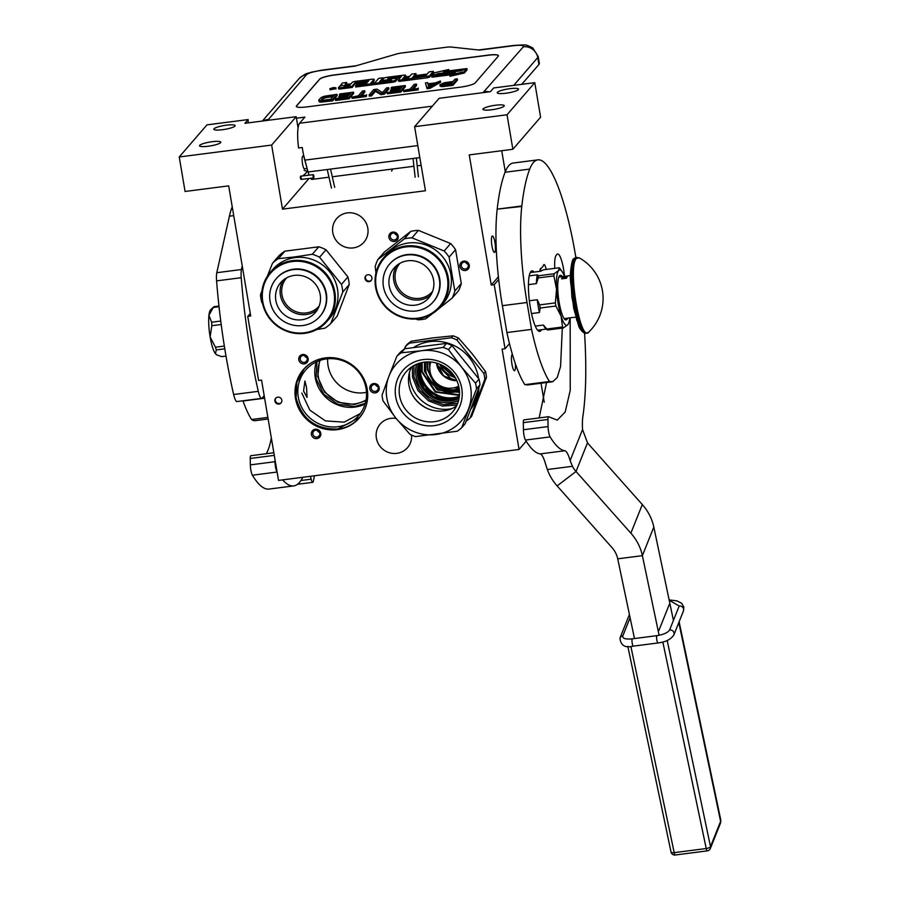 <?xml version="1.0" encoding="UTF-8"?>
<svg xmlns="http://www.w3.org/2000/svg" width="900" height="900" viewBox="0 0 900 900"><rect width="100%" height="100%" fill="white"/><g stroke="black" fill="none" stroke-linecap="round" stroke-linejoin="round"><path stroke-width="1.35" d="M371.914 277.74A3.555 3.42 -139.2 0 0 365.771 275.861A3.555 3.42 -139.2 0 0 367.549 281.509A3.555 3.42 -139.2 0 0 371.914 277.74M281.812 400.151A3.555 3.42 -139.2 0 0 275.67 398.272A3.555 3.42 -139.2 0 0 277.447 403.92A3.555 3.42 -139.2 0 0 281.812 400.151M389.914 239.648A4.826 4.635 -139.2 0 0 396.596 240.536A4.826 4.635 -139.2 0 0 397.226 233.921A4.826 4.635 -139.2 0 0 390.544 233.032A4.826 4.635 -139.2 0 0 389.914 239.648M463.793 261.124A4.826 4.635 -139.2 0 0 459.9 266.411A4.826 4.635 -139.2 0 0 465.379 270.495A4.826 4.635 -139.2 0 0 469.271 265.207A4.826 4.635 -139.2 0 0 463.793 261.124M299.812 362.059A4.826 4.635 -139.2 0 0 306.495 362.947A4.826 4.635 -139.2 0 0 307.125 356.332A4.826 4.635 -139.2 0 0 300.442 355.444A4.826 4.635 -139.2 0 0 299.812 362.059M320.558 435.724A4.826 4.635 -139.2 0 0 317.756 429.548A4.826 4.635 -139.2 0 0 311.647 432.09A4.826 4.635 -139.2 0 0 314.449 438.266A4.826 4.635 -139.2 0 0 320.558 435.724M373.691 383.546A4.826 4.635 -139.2 0 0 369.799 388.822A4.826 4.635 -139.2 0 0 375.277 392.906A4.826 4.635 -139.2 0 0 379.17 387.619A4.826 4.635 -139.2 0 0 373.691 383.546M347.344 212.895A18.045 17.336 -139.2 0 0 336.656 218.599A18.045 17.336 -139.2 0 0 334.935 238.601A18.045 17.336 -139.2 0 0 353.261 247.905A18.045 17.336 -139.2 0 0 363.96 242.201A18.045 17.336 -139.2 0 0 365.681 222.199A18.045 17.336 -139.2 0 0 347.344 212.895M396.169 418.455A18.045 17.336 -139.2 0 0 390.915 418.343A18.045 17.336 -139.2 0 0 380.216 424.046A18.045 17.336 -139.2 0 0 378.495 444.049A18.045 17.336 -139.2 0 0 396.832 453.353A18.045 17.336 -139.2 0 0 407.52 447.649A18.045 17.336 -139.2 0 0 411.559 435.082M325.282 357.907A36.979 35.527 40.8 0 1 362.869 376.976A36.979 35.527 40.8 0 1 359.336 417.96A36.979 35.527 40.8 0 1 337.421 429.637A36.979 35.527 40.8 0 1 299.835 410.569A36.979 35.527 40.8 0 1 303.368 369.596A36.979 35.527 40.8 0 1 325.282 357.907M247.748 316.384L258.593 380.475L261.551 380.093L278.516 480.409L519.064 449.449L502.099 349.132L505.058 348.75L494.213 284.67L491.254 285.041L469.249 154.901L512.865 149.287L507.026 114.772L414.608 126.675L425.441 190.755L282.499 209.16L271.654 145.069L179.235 156.971L185.074 191.475L228.69 185.861L250.706 316.001L247.748 316.384L250.279 313.459M366.019 275.602A3.555 3.42 -139.2 0 0 371.374 280.226M275.918 398.014A3.555 3.42 -139.2 0 0 281.273 402.637M396.495 234.405A3.555 3.42 40.8 0 1 396.495 238.838A3.555 3.42 40.8 0 1 391.106 238.624A3.555 3.42 -139.2 0 1 391.106 234.191A3.555 3.42 -139.2 0 1 396.495 234.405M465.401 268.999A3.555 3.42 40.8 0 1 462.116 263.216A3.555 3.42 40.8 0 1 464.231 262.091A3.555 3.42 -139.2 0 1 467.505 267.874A3.555 3.42 -139.2 0 1 465.401 268.999M306.394 356.816A3.555 3.42 40.8 0 1 306.394 361.26A3.555 3.42 40.8 0 1 301.005 361.035A3.555 3.42 -139.2 0 1 301.005 356.603A3.555 3.42 -139.2 0 1 306.394 356.816M313.054 432.304A3.555 3.42 40.8 0 1 318.082 430.695A3.555 3.42 40.8 0 1 319.613 434.981A3.555 3.42 -139.2 0 1 314.584 436.579A3.555 3.42 -139.2 0 1 313.054 432.304M375.3 391.41A3.555 3.42 40.8 0 1 372.015 385.627A3.555 3.42 40.8 0 1 374.13 384.502A3.555 3.42 -139.2 0 1 377.404 390.285A3.555 3.42 -139.2 0 1 375.3 391.41M303.604 369.326A36.979 35.527 40.8 0 0 300.386 410.197A36.979 35.527 40.8 0 0 337.882 429.109A36.979 35.527 -139.2 0 0 359.561 417.69M519.064 449.449L526.185 441.214M515.317 363.589A8.258 1.732 -97.3 0 1 514.507 370.71A8.258 1.732 -97.3 0 1 511.954 364.252A8.258 1.732 -97.3 0 1 512.392 354.319M544.252 402.266L541.035 383.231M505.058 348.75L509.49 343.62M494.213 284.67L498.679 279.495M491.254 285.041L498.386 276.806M491.94 245.936A8.258 1.732 -97.3 0 1 492.39 236.014A8.258 1.732 -97.3 0 1 494.944 242.471A8.258 1.732 -97.3 0 1 494.494 252.394A8.258 1.732 -97.3 0 1 491.94 245.936M505.271 171.765L501.716 150.716M512.865 149.287L540.608 117.18L534.78 82.665L507.026 114.772M414.608 126.675L439.121 98.302L490.387 91.699L493.605 87.964L534.78 82.665M497.419 92.317A10.8 1.958 170.4 0 1 508.714 88.853A10.8 1.958 170.4 0 1 518.546 89.168A10.8 1.958 170.4 0 1 518.366 89.617A10.8 1.958 170.4 0 1 507.071 93.071A10.8 1.958 170.4 0 1 497.239 92.767A10.8 1.958 170.4 0 1 497.419 92.317M483.131 108.844A10.8 1.958 170.4 0 1 494.426 105.39A10.8 1.958 170.4 0 1 504.259 105.694A10.8 1.958 170.4 0 1 504.079 106.155A10.8 1.958 170.4 0 1 492.784 109.609A10.8 1.958 170.4 0 1 482.951 109.305A10.8 1.958 170.4 0 1 483.131 108.844M282.499 209.16L308.993 178.493M271.654 145.069L296.179 116.696L298.058 127.845M303.154 156.172A6.48 1.361 82.7 0 0 302.873 156.083A6.48 1.361 82.7 0 0 302.524 163.868A6.48 1.361 82.7 0 0 304.526 168.941A6.48 1.361 82.7 0 0 304.785 168.784M296.179 116.696L244.912 123.3L248.141 119.565L206.977 124.864L179.235 156.971M213.986 128.79A10.8 1.958 170.4 0 1 225.281 125.336A10.8 1.958 170.4 0 1 235.114 125.64A10.8 1.958 170.4 0 1 234.934 126.101A10.8 1.958 170.4 0 1 223.639 129.555A10.8 1.958 170.4 0 1 213.806 129.251A10.8 1.958 170.4 0 1 213.986 128.79M199.699 145.328A10.8 1.958 170.4 0 1 210.994 141.874A10.8 1.958 170.4 0 1 220.826 142.178A10.8 1.958 170.4 0 1 220.646 142.627A10.8 1.958 170.4 0 1 209.351 146.081A10.8 1.958 170.4 0 1 199.519 145.778A10.8 1.958 170.4 0 1 199.699 145.328M397.001 235.226A3.555 3.42 40.8 0 1 395.111 233.989A3.555 3.42 -139.2 0 1 394.605 233.167M468.011 264.262A3.555 3.42 40.8 0 1 465.626 262.192M306.9 357.649A3.555 3.42 40.8 0 1 305.01 356.4A3.555 3.42 -139.2 0 1 304.504 355.579M317.137 430.29A3.555 3.42 -139.2 0 0 319.534 432.36M377.91 386.674A3.555 3.42 40.8 0 1 375.525 384.604M337.916 426.713A34.954 33.581 -139.2 0 0 358.627 415.665A34.954 33.581 -139.2 0 0 361.957 376.942A34.954 33.581 -139.2 0 0 326.452 358.92A34.954 33.581 40.8 0 0 305.73 369.968A34.954 33.581 40.8 0 0 302.4 408.69A34.954 33.581 40.8 0 0 337.916 426.713M248.254 122.861A25.414 24.424 40.8 0 1 248.141 119.565M303.57 391.072L304.942 381.026L306.562 387.608L307.046 397.406L303.57 391.072M327.679 358.785A31.905 30.645 -139.2 0 0 364.23 392.704A31.905 30.645 -139.2 0 0 366.502 392.332M365.276 403.346L354.881 406.485L337.804 404.303L323.662 394.132L316.058 378.574L316.957 361.598M320.152 360.36A31.905 30.645 -139.2 0 0 324.945 391.624A31.905 30.645 -139.2 0 0 354.555 403.909A31.905 30.645 -139.2 0 0 366.041 400.005M319.466 360.596L317.767 376.897L324.585 392.175L338.051 402.289L354.544 404.505L365.906 400.714M360.315 413.539L344.126 422.145L325.463 420.896L309.836 410.141L301.838 393.075M362.993 412.83L359.719 417.308L337.882 428.951C315.821 429.626 301.894 419.254 296.1 397.811L296.831 382.489L303.952 369.124L307.946 365.197M328.984 177.199L312.131 179.37A17.797 3.746 -97.3 0 1 310.613 178.301M309.071 175.151A17.797 3.746 -97.3 0 1 308.059 171.99L304.796 160.132A24.143 5.074 -97.3 0 1 302.287 147.499L298.598 147.971A24.143 5.074 -97.3 0 1 299.576 123.244L304.886 117.112L296.426 118.204M521.73 84.353L538.931 64.451A25.414 4.601 170.4 0 0 539.347 63.383L538.178 56.475L532.642 47.801C524.88 44.314 527.85 44.674 513.799 45.45A12.713 2.677 -97.3 0 0 513.337 45.731L479.441 50.085L451.147 47.036A7.628 1.384 -9.6 0 0 446.321 47.239L401.929 52.954A7.628 1.384 -9.6 0 0 396.293 54.101L354.983 66.105L321.086 70.47C313.47 71.595 308.588 73.013 306.461 74.722L267.727 120.364M334.204 74.948L488.239 55.114A12.713 2.295 170.4 0 1 498.465 55.665A12.713 2.295 170.4 0 1 498.262 56.205L475.223 82.867A12.713 2.295 170.4 0 1 460.586 87.12L306.551 106.942A12.713 2.295 170.4 0 1 296.325 106.403A12.713 2.295 170.4 0 1 296.527 105.862L319.567 79.2A12.713 2.295 170.4 0 1 334.204 74.948L334.226 75.071A12.713 2.295 -9.6 0 0 319.59 79.324L296.55 105.986A12.713 2.295 -9.6 0 0 296.336 106.459M498.476 55.733A12.713 2.295 -9.6 0 0 488.261 55.238L334.226 75.071M439.897 84.69L440.19 86.22L442.125 86.681L452.902 85.388L457.504 80.055L457.301 78.829L455.051 79.11L452.993 81.495L444.274 82.721L439.897 84.69L441.923 85.444L452.689 84.161L457.301 78.829M425.441 82.924L427.039 88.718L430.031 88.335L440.64 82.226L440.438 81L435.51 82.845L428.006 83.801L427.691 82.631L425.441 82.924L426.825 87.491L429.829 87.097L440.438 81M413.764 88.661L416.655 85.32L416.441 84.082L414.191 84.375L410.074 89.134L403.594 90.484L417.836 88.65L412.324 88.853L416.441 84.082M403.594 90.484L403.796 91.71L418.039 89.876L418.32 88.076M387.101 92.599L387.304 93.836L400.804 92.093L405.405 86.76L405.202 85.534L391.702 87.266L391.118 87.953L402.356 86.501L400.793 88.312L390.454 90.248L400.207 88.999L398.925 90.472L387.101 92.599L400.59 90.866L405.202 85.534M390.454 90.248L390.668 91.485L398.981 90.416M391.118 87.953L391.32 89.179L401.141 87.919M369.101 94.916L369.315 96.154L371.565 95.861L375.48 91.316L380.936 94.657L384.311 94.219L388.912 88.886L388.71 87.649L386.46 87.941L382.433 92.599L377.089 89.145L373.714 89.584L369.101 94.916L371.351 94.624L375.277 90.09L380.723 93.42L384.098 92.992L388.71 87.649M362.036 95.321L364.928 91.969L364.714 90.742L362.464 91.035L358.346 95.794L351.866 97.133L366.109 95.299L360.596 95.513L364.714 90.742M351.866 97.133L352.069 98.37L366.311 96.536L366.593 94.736M335.374 99.259L335.576 100.496L349.076 98.752L353.678 93.42L353.475 92.194L339.975 93.926L339.39 94.601L350.64 93.161L349.065 94.972L339.322 96.233L338.738 96.907L348.48 95.659L347.197 97.133L335.959 98.573L335.374 99.259L348.863 97.526L353.475 92.194M338.738 96.907L338.94 98.145L347.254 97.076M339.39 94.601L339.604 95.839L349.414 94.579M318.836 100.282L319.039 101.509L320.501 102.127L332.584 100.879L337.185 95.546L336.983 94.309L324.315 96.244L321.277 97.436L318.949 99.754L319.185 100.631L321.604 100.935L332.37 99.641L336.983 94.309M330.131 89.741L335.925 88.763M338.479 87.761L338.636 88.931L340.132 89.01L352.238 87.446L356.197 82.103L368.876 80.573L367.931 81.686L360 82.699L359.19 83.633L367.121 82.62L366.446 83.396L356.299 84.836L355.489 85.77L393.142 80.933L395.28 80.302L397.058 78.21L387.63 79.144L388.688 77.918L401.366 76.388L398.306 79.987L399.814 80.066L429.39 75.915L433.339 71.336L429.041 71.888L427.162 74.059L417.15 75.353L416.351 76.275L426.364 74.992L424.868 76.016L412.414 77.614L415.901 73.586L411.593 74.138L409.725 76.309L404.044 77.04L405.608 75.184L404.111 75.105L386.179 77.411L384.03 78.03L381.994 80.426L391.433 79.492L391.433 80.179L379.507 81.844L382.995 77.816L378.686 78.367L375.21 82.406L370.901 82.957L374.04 79.312L372.577 79.155L354.634 81.472L352.496 82.091L350.955 83.869L345.15 84.341L346.714 82.485L342.405 83.036L340.616 85.174L342.855 85.297L339.66 86.231L338.423 87.694L339.919 87.772L352.035 86.22L355.387 82.339M346.286 84.465L346.714 82.485M372.33 82.778L374.231 80.404M380.947 81.664L382.005 80.438L382.185 81.506M413.854 77.434L416.104 74.812L415.901 73.586M398.363 80.055L398.52 81.225L400.016 81.304L427.455 77.771L429.593 77.153L433.553 72.574L433.339 71.336M396.945 78.12L400.264 77.692M355.489 85.77L355.702 87.008L393.345 82.159L395.494 81.54L397.215 79.38M355.59 83.565L359.831 82.89M432.686 75.836L455.456 72.911L449.82 75.049L450.022 76.286L464.321 73.013L467.111 69.784L466.897 68.558L460.868 70.852L438.098 73.778L432.686 75.836L432.9 77.074L450.45 74.812M448.47 70.931L448.796 69.491L434.509 72.765L431.752 75.96L437.782 73.665L460.553 70.74L465.964 68.681L443.261 71.595L448.796 69.491M431.752 75.96L431.955 77.186L432.855 76.849M452.902 85.388L452.689 84.161M443.902 86.546L443.7 85.32M442.125 86.681L441.923 85.444M440.921 86.524L440.719 85.297M440.19 86.22L439.988 84.983M427.039 88.718L426.825 87.491M430.031 88.335L429.829 87.097M418.039 89.876L417.836 88.65M400.804 92.093L400.59 90.866M384.311 94.219L384.098 92.992M380.936 94.657L380.723 93.42M375.48 91.316L375.277 90.09M371.565 95.861L371.351 94.624M366.311 96.536L366.109 95.299M349.076 98.752L348.863 97.526M323.584 102.038L323.37 100.8M321.806 102.161L321.604 100.935M320.501 102.127L320.299 100.901M319.399 101.869L319.185 100.631M332.584 100.879L332.37 99.641M335.745 87.75L329.884 88.627L335.745 87.75M352.238 87.446L352.035 86.22M383.197 78.998L382.995 77.816M416.486 77.085L416.351 76.275M359.325 84.442L359.19 83.633M464.321 73.013L464.108 71.775L466.897 68.558M449.82 75.049L464.108 71.775M452.407 82.181L450.934 83.88L442.147 84.409L444.06 83.351L452.407 82.181M427.995 84.206L434.745 83.34L428.715 86.839L427.995 84.206M323.966 100.125L321.176 99.877L323.438 97.267L334.147 95.276L330.705 99.259L323.966 100.125M331.436 88.706L331.875 87.862L334.418 87.536L333.652 88.425L331.391 88.425M344.036 85.59L350.156 84.802L349.346 85.736L343.912 86.434L344.036 85.59L344.171 86.4M403.245 77.962L408.915 77.231L407.43 78.255L402.548 78.784L403.245 77.962L403.38 78.772M442.564 84.78L442.44 84.06M443.306 84.814L443.115 83.677M443.632 84.802L444.06 83.351M444.274 84.589L445.489 84.33L445.286 83.093M445.489 84.33L451.181 83.599M428.332 85.421L431.955 84.96M321.885 100.136L322.875 99L322.661 97.763M322.875 99L323.64 98.494L323.438 97.267M323.64 98.494L324.686 98.055L324.473 96.829M324.686 98.055L326.002 97.684L325.8 96.457M326.002 97.684L327.6 97.38L327.397 96.154M327.6 97.38L332.921 96.694M332.021 88.627L331.875 87.862M332.213 88.312L333.349 88.166L332.213 88.312M313.076 176.659C313.695 178.481 313.954 178.245 313.864 175.939C313.256 174.116 312.986 174.352 313.076 176.659C313.695 178.481 313.954 178.245 313.864 175.939C313.256 174.116 312.986 174.352 313.076 176.659M302.895 175.882L306.338 172.721L307.507 169.976M303.581 155.059L307.71 170.708M306.81 171.326L304.11 170.291L306.81 171.326L306.338 172.721M376.155 287.145A36.731 35.291 -139.2 0 0 417.803 318.184A36.731 35.291 -139.2 0 0 447.39 277.976A36.731 35.291 40.8 0 0 405.754 246.949A36.731 35.291 40.8 0 0 376.155 287.145M383.546 257.895A37.496 36.023 40.8 0 0 375.559 287.077A37.496 36.023 -139.2 0 0 402.334 317.396A37.496 36.023 -139.2 0 0 440.28 306.911A37.496 36.023 -139.2 0 0 448.267 277.729A37.496 36.023 40.8 0 0 421.481 247.41A37.496 36.023 40.8 0 0 383.546 257.895L386.168 254.846A37.496 36.023 40.8 0 1 424.114 244.373A37.496 36.023 40.8 0 1 450.889 274.68A37.496 36.023 -139.2 0 1 442.912 303.874L440.28 306.911M455.558 249.66L461.284 283.545L454.838 291.015L449.111 257.119L455.558 249.66A41.94 40.297 40.8 0 0 450.63 243.551L444.184 251.01L411.964 237.847L418.421 230.377L450.63 243.551M404.348 238.826L377.865 259.549L384.311 252.079L410.794 231.368L404.348 238.826A41.94 40.297 40.8 0 1 411.964 237.847M410.794 231.368A41.94 40.297 40.8 0 1 418.421 230.377M375.952 272.891L375.165 266.636A41.94 40.297 40.8 0 1 377.865 259.549M415.654 318.994L418.039 319.804A41.94 40.297 -139.2 0 0 425.666 318.825L432.473 313.616M461.284 283.545A41.94 40.297 -139.2 0 1 458.595 290.644L452.149 298.103A41.94 40.297 -139.2 0 0 454.838 291.015M437.94 309.364L452.149 298.103M444.184 251.01A41.94 40.297 40.8 0 1 449.111 257.119M399.983 263.284A21.521 20.677 -139.2 0 0 397.834 287.168A21.521 20.677 -139.2 0 0 419.726 298.316A21.521 20.677 40.8 0 0 432.562 291.431M396.585 265.59A22.871 21.982 -139.2 0 0 397.418 289.654A22.871 21.982 -139.2 0 0 419.704 299.914A22.871 21.982 40.8 0 0 430.774 295.121M407.655 260.809A22.871 21.982 40.8 0 1 430.897 272.599A22.871 21.982 40.8 0 1 428.715 297.945A22.871 21.982 40.8 0 1 415.159 305.179A22.871 21.982 -139.2 0 1 391.916 293.377A22.871 21.982 -139.2 0 1 394.099 268.031A22.871 21.982 -139.2 0 1 407.655 260.809M433.238 301.849L433.598 301.421A28.845 27.72 40.8 0 0 436.354 269.46A28.845 27.72 40.8 0 0 407.048 254.588A28.845 27.72 -139.2 0 0 389.947 263.7L389.576 264.127A28.845 27.72 -139.2 0 0 386.82 296.1A28.845 27.72 -139.2 0 0 416.137 310.961A28.845 27.72 40.8 0 0 433.238 301.849A28.845 27.72 40.8 0 0 435.983 269.887A28.845 27.72 40.8 0 0 406.676 255.015A28.845 27.72 -139.2 0 0 389.576 264.127M304.425 332.775A36.731 35.291 -139.2 0 0 334.012 292.567A36.731 35.291 -139.2 0 0 292.376 261.54A36.731 35.291 40.8 0 0 262.789 301.736A36.731 35.291 40.8 0 0 304.425 332.775M270.169 272.486A37.496 36.023 40.8 0 0 266.591 314.021A37.496 36.023 40.8 0 0 304.684 333.349A37.496 36.023 -139.2 0 0 326.902 321.502A37.496 36.023 -139.2 0 0 330.48 279.968A37.496 36.023 -139.2 0 0 292.387 260.64A37.496 36.023 40.8 0 0 270.169 272.486L272.801 269.438A37.496 36.023 40.8 0 1 295.02 257.602A37.496 36.023 -139.2 0 1 333.113 276.93A37.496 36.023 -139.2 0 1 329.535 318.465L328.59 319.567M284.884 251.167L318.769 246.803L312.322 254.261L294.975 256.905L278.438 258.626L284.884 251.167A41.94 40.297 40.8 0 0 278.921 255.825L272.475 263.284L267.334 276.255M262.012 290.543L260.494 294.817A41.94 40.297 40.8 0 0 261.787 302.445L262.541 303.502M291.037 332.561L290.947 332.572A41.94 40.297 40.8 0 1 290.396 332.404M316.811 329.524L324.821 328.207A41.94 40.297 -139.2 0 0 330.784 323.55L342.765 292.016A41.94 40.297 -139.2 0 0 341.471 284.389L319.567 257.231A41.94 40.297 -139.2 0 0 312.322 254.261M342.765 292.016L349.211 284.558L337.23 316.08L330.784 323.55M349.211 284.558A41.94 40.297 -139.2 0 0 347.918 276.93L341.471 284.389M319.567 257.231L326.014 249.761L347.918 276.93M326.014 249.761A41.94 40.297 -139.2 0 0 318.769 246.803M272.475 263.284A41.94 40.297 40.8 0 1 278.438 258.626M330.615 316.924L330.615 316.924A37.496 36.023 -139.2 0 1 329.04 319.016L328.714 319.387A37.496 36.023 -139.2 0 0 329.771 318.049L329.603 318.251A37.496 36.023 -139.2 0 1 328.545 319.59L328.399 319.748M330.885 316.406L331.088 316.305A37.496 36.023 -139.2 0 1 328.736 319.387L328.466 319.669A37.496 36.023 -139.2 0 0 329.704 318.082L329.524 318.274A37.496 36.023 -139.2 0 1 327.69 320.603L326.902 321.502M328.736 319.387L327.803 320.468M330.907 316.429A37.496 36.023 -139.2 0 0 331.425 315.63L331.391 315.608M331.92 314.752L331.425 315.63M332.032 314.82A37.496 36.023 -139.2 0 0 332.516 313.988L331.65 315M331.942 314.662L331.414 315.394A37.496 36.023 -139.2 0 1 329.974 317.655L330.536 316.8M332.662 313.144L332.032 314.336L332.662 313.144M331.211 315.81L331.178 315.787A37.496 36.023 -139.2 0 1 330.57 316.822L330.739 316.631A37.496 36.023 -139.2 0 0 331.459 315.484L331.211 315.81M286.605 277.875A21.521 20.677 40.8 0 0 281.947 294.716A21.521 20.677 -139.2 0 0 297.382 312.142A21.521 20.677 -139.2 0 0 319.185 306.022M283.219 280.181A22.871 21.982 40.8 0 0 280.395 295.178A22.871 21.982 -139.2 0 0 295.031 313.076A22.871 21.982 -139.2 0 0 317.396 309.724M275.85 300.442A22.871 21.982 40.8 0 1 280.721 282.623A22.871 21.982 40.8 0 1 303.874 276.233A22.871 21.982 40.8 0 1 320.209 294.728A22.871 21.982 -139.2 0 1 315.338 312.536A22.871 21.982 -139.2 0 1 292.185 318.938A22.871 21.982 -139.2 0 1 275.85 300.442M319.86 316.44L320.231 316.012A28.845 27.72 -139.2 0 0 326.374 293.558A28.845 27.72 40.8 0 0 305.764 270.225A28.845 27.72 40.8 0 0 276.57 278.291L276.199 278.719A28.845 27.72 40.8 0 1 305.392 270.653A28.845 27.72 40.8 0 1 326.002 293.985A28.845 27.72 -139.2 0 1 319.86 316.44A28.845 27.72 -139.2 0 1 290.666 324.506A28.845 27.72 -139.2 0 1 270.056 301.185A28.845 27.72 40.8 0 1 276.199 278.719M452.621 380.272L436.736 364.522M455.861 378.641L439.11 363.926M459.011 387.574L449.865 388.249M429.986 371.07L429.334 361.924M433.361 382.894A25.166 24.176 -139.2 0 0 459.382 390.127M424.496 362.126L424.395 371.272L437.231 389.959L459.517 392.389M459.473 394.796L435.724 391.613L422.179 371.565L422.123 362.52M459.439 395.404L435.319 392.108L421.594 371.734L421.515 362.644M420.637 362.858A29.227 28.08 40.8 0 0 420.536 372.96A29.227 28.08 -139.2 0 0 459.349 396.315M419.805 380.351L425.767 387.394A30.499 29.306 40.8 0 1 419.287 363.251M432.056 395.629L425.767 387.394A30.499 29.306 -139.2 0 0 453.881 398.891L457.706 398.43M445.32 400.118L453.881 398.891A30.499 29.306 -139.2 0 0 459.169 397.71M418.646 363.454A28.98 27.844 40.8 0 0 417.825 376.335A28.98 27.844 -139.2 0 0 459.056 398.363M416.767 364.162A30.499 29.306 40.8 0 0 416.194 376.718A30.499 29.306 -139.2 0 0 458.629 400.343M483.874 373.489A48.296 46.395 40.8 0 1 484.447 376.312A48.296 46.395 -139.2 0 1 484.841 379.159L486.484 377.257A48.296 46.395 -139.2 0 0 486.09 374.411A48.296 46.395 -139.2 0 0 485.527 371.576L483.874 373.489L456.84 339.952A48.296 46.395 40.8 0 0 451.44 337.748L409.613 343.125L411.266 341.224L432.709 337.916L453.094 335.835L451.44 337.748M466.245 421.11A48.296 46.395 -139.2 0 0 470.048 418.084L471.701 416.171L486.484 377.257M476.1 385.976A48.296 46.395 -139.2 0 0 475.526 383.152L461.475 366.998L448.493 349.616L451.98 345.577L479.025 379.103A48.296 46.395 40.8 0 1 479.588 381.938A48.296 46.395 -139.2 0 1 479.981 384.784L476.494 388.822A48.296 46.395 -139.2 0 0 476.1 385.976M479.025 379.103L475.526 383.152M411.457 367.054A30.69 29.486 40.8 0 0 408.881 384.986A30.69 29.486 -139.2 0 0 456.525 406.001M399.589 395.741A30.69 29.486 -139.2 0 0 421.515 420.559A30.69 29.486 -139.2 0 0 452.565 411.975A30.69 29.486 -139.2 0 0 459.101 388.08A30.69 29.486 40.8 0 0 437.186 363.262A30.69 29.486 40.8 0 0 406.125 371.846A30.69 29.486 40.8 0 0 399.589 395.741M395.707 396.866A34.065 32.726 40.8 0 1 423.146 359.584A34.065 32.726 40.8 0 1 461.756 388.373A34.065 32.726 40.8 0 1 434.317 425.644A34.065 32.726 40.8 0 1 395.707 396.866M476.505 393.941L476.449 394.684M476.572 394.335L477.101 394.414A42.705 41.029 -139.2 0 0 477.394 392.929L476.876 393.525M477.101 394.414L476.179 395.674M476.494 396.596L475.841 397.114M476.01 397.159A42.705 41.029 -139.2 0 0 476.359 395.73M475.684 397.822A42.199 40.534 -139.2 0 0 475.897 397.125M472.613 405.473L472.871 405.63A42.705 41.029 -139.2 0 0 473.524 404.415L472.41 405.709A42.705 41.029 -139.2 0 0 473.029 404.46L474.39 402.637A42.705 41.029 -139.2 0 0 476.438 397.069L476.168 396.979M473.929 402.412L473.468 403.2M472.871 405.63L471.938 406.71M471.454 407.959A42.705 41.029 -139.2 0 0 472.23 406.733L472.14 406.676M472.387 405.54A42.705 41.029 -139.2 0 0 474.57 400.252L474.829 399.949A42.705 41.029 -139.2 0 1 473.749 402.829L473.636 402.784M475.481 397.935L475.965 398.104A42.705 41.029 -139.2 0 1 474.615 401.839L474.176 402.446A42.705 41.029 -139.2 0 0 475.121 400.039L474.863 400.331A42.705 41.029 -139.2 0 1 473.918 402.739L473.58 402.941M476.145 395.527L476.246 395.415A42.705 41.029 -139.2 0 1 475.751 397.463L475.493 397.766A42.705 41.029 -139.2 0 0 475.841 396.338M475.988 397.924L474.919 399.161A42.705 41.029 -139.2 0 0 475.29 397.845M476.494 394.695L476.831 393.57M472.421 406.361L471.803 407.081M471.206 408.6A42.705 41.029 -139.2 0 0 478.901 387.855M478.553 378.439A42.705 41.029 -139.2 0 0 478.44 377.685A42.705 41.029 40.8 0 0 414.056 347.186M479.981 384.784L465.199 423.697L461.7 427.748L476.494 388.822M404.752 348.75A48.296 46.395 40.8 0 0 400.32 352.226L396.832 356.265L388.901 376.335A43.211 41.512 40.8 0 0 386.831 398.014A43.211 41.512 -139.2 0 0 395.989 418.241A43.211 41.512 -139.2 0 0 435.825 434.52A43.211 41.512 -139.2 0 0 468.562 408.904A43.211 41.512 -139.2 0 0 461.475 366.998A43.211 41.512 40.8 0 0 421.65 350.719L401.265 352.789L404.752 348.75L446.58 343.373L443.093 347.411L421.65 350.719A43.211 41.512 40.8 0 0 388.901 376.335L382.05 395.179A48.296 46.395 40.8 0 0 382.444 398.025A48.296 46.395 -139.2 0 0 383.006 400.86L395.989 418.241L410.04 434.396A48.296 46.395 -139.2 0 0 415.44 436.601L457.267 431.213A48.296 46.395 -139.2 0 0 461.7 427.748M396.832 356.265A48.296 46.395 40.8 0 1 401.265 352.789M443.093 347.411A48.296 46.395 40.8 0 1 448.493 349.616M446.58 343.373A48.296 46.395 40.8 0 1 451.98 345.577M411.266 341.224A48.296 46.395 40.8 0 0 406.822 344.689L404.134 349.189M405.18 346.601A48.296 46.395 40.8 0 1 409.613 343.125M453.094 335.835A48.296 46.395 40.8 0 1 458.483 338.04L456.84 339.952M485.527 371.576L472.534 354.195L458.483 338.04M470.048 418.084L484.841 379.159M409.556 372.004A34.571 33.21 40.8 0 0 409.961 379.868A34.571 33.21 -139.2 0 0 451.924 408.6M412.999 395.944A34.189 32.85 -139.2 0 0 427.725 408.668M456.998 405.011L442.485 406.069L428.625 400.95L417.971 390.6L412.493 376.931L412.369 366.446M457.706 403.279L443.543 404.662L429.896 399.892L419.366 389.869L413.955 376.504L413.989 365.501M416.419 364.309A31.14 29.914 -139.2 0 0 416.059 376.234A31.14 29.914 -139.2 0 0 416.902 379.868M443.07 402.48A31.14 29.914 -139.2 0 0 458.527 400.702M459.045 398.419A28.98 27.844 -139.2 0 1 417.757 376.425A28.98 27.844 40.8 0 1 418.601 363.476M454.838 376.864L440.539 364.511M458.707 386.111A19.699 18.922 40.8 0 1 430.054 371.452A19.699 18.922 40.8 0 1 430.83 362.025M438.683 369.877A24.784 23.805 -139.2 0 0 449.798 379.474M455.738 389.284L459.191 388.631M427.376 361.912L426.983 367.2L434.194 383.839L450.45 391.207L450.045 393.806M450.844 392.31L450.495 391.185M673.436 620.404L653.816 527.062A50.839 46.508 -158.2 0 0 642.308 504.562L589.849 445.567A33.829 11.992 -127.4 0 1 587.498 442.811L582.548 429.548A25.414 5.344 -97.3 0 1 582.829 416.79A162.675 34.2 82.7 0 0 584.561 333.135M575.876 257.546A162.675 34.2 82.7 0 0 575.505 255.274A122.006 25.65 82.7 0 0 537.806 159.862A122.006 25.65 82.7 0 0 529.717 169.088A203.344 42.75 82.7 0 0 521.831 205.965L521.775 206.449A101.666 21.375 82.7 0 0 527.006 302.512L531.551 329.389A99.889 21.004 82.7 0 0 549.495 381.499L552.679 381.713L557.246 377.494L560.587 366.424L562.309 328.106M563.805 274.849L564.345 274.781A19.316 4.061 82.7 0 0 557.595 253.98A19.316 4.061 82.7 0 0 556.56 254.903A19.316 4.061 82.7 0 0 554.771 268.346M564.345 274.781A5.085 1.069 82.7 0 0 564.559 276.379M570.173 317.858L570.229 390.386L565.166 412.076L557.235 420.131L548.809 416.801A5.085 1.069 82.7 0 0 548.561 416.711A5.085 1.069 82.7 0 0 547.965 419.479L548.077 426.566A7.628 1.609 82.7 0 0 550.125 436.894A162.675 34.2 82.7 0 0 564.806 450.743A25.414 5.344 -97.3 0 1 570.127 460.575L572.445 466.301A25.414 23.254 -158.2 0 0 576.023 471.488L630.866 533.16A50.839 46.508 21.8 0 1 642.375 555.66L659.115 635.288M534.094 272.081A30.499 6.413 82.7 0 0 531.967 270.889A30.499 6.413 82.7 0 0 530.865 271.564A30.499 6.413 82.7 0 0 529.898 304.762A30.499 6.413 82.7 0 0 539.764 331.391A30.499 6.413 82.7 0 0 540.866 330.716A30.499 6.413 82.7 0 0 541.507 329.715M546.188 269.449A7.628 1.609 82.7 0 0 544.039 264.577A7.628 1.609 82.7 0 0 543.308 265.995L541.192 268.447A7.628 1.609 82.7 0 0 540.81 268.312A7.628 1.609 82.7 0 0 539.933 271.327M537.806 159.862L513.158 163.035A122.006 25.65 82.7 0 0 505.069 172.26A203.344 42.75 82.7 0 0 497.194 209.138L521.775 206.449M531.551 329.389L506.902 332.561L502.358 305.674A101.666 21.375 -97.3 0 1 497.137 209.621M549.495 381.499L524.858 384.671A99.889 21.004 -97.3 0 1 506.902 332.561M524.858 384.671L528.041 384.907L552.679 381.735M539.168 417.915L546.548 382.522M547.965 419.479L523.316 422.651A5.085 1.069 -97.3 0 1 523.913 419.884L548.561 416.711M523.316 422.651L523.429 429.739L548.077 426.566M572.445 466.301L547.346 469.53L545.479 463.748A25.414 5.344 82.7 0 0 540.158 453.915A162.675 34.2 82.7 0 1 525.488 440.066A7.628 1.609 -97.3 0 1 523.429 429.739M541.192 268.447L540.484 268.549M547.346 469.53A50.839 46.508 -158.2 0 0 557.123 485.91L611.977 547.582A25.414 23.254 21.8 0 1 617.726 558.832L634.477 638.55M541.361 270.799A20.329 4.275 82.7 0 0 540.686 270.067A20.329 4.275 82.7 0 0 540.09 269.741M529.2 275.884L537.379 274.838L538.425 275.771A31.387 6.604 82.7 0 0 538.189 277.931L553.882 275.906L556.538 289.147A27.956 5.884 82.7 0 0 558.158 303.491A27.956 5.884 82.7 0 0 561.127 316.26L562.523 326.993A31.387 6.604 82.7 0 0 563.299 327.983L567.81 324.743L568.71 323.077A27.956 5.884 82.7 0 0 569.767 317.846M555.885 306.022A31.387 6.604 -97.3 0 1 555.615 304.459A31.387 6.604 -97.3 0 1 555.356 302.873L539.651 304.897A31.387 6.604 82.7 0 0 540.18 308.036L555.885 306.022L561.127 316.26A27.956 5.884 82.7 0 0 567.81 324.743L567.81 324.743A27.956 5.884 82.7 0 0 568.71 323.077M535.286 326.104L543.398 325.058L546.829 329.017A31.387 6.604 82.7 0 0 547.605 329.996L563.299 327.983M547.605 329.996L546.548 329.062L547.605 329.996M537.637 330.21L546.39 329.085M546.829 329.017L562.523 326.993M540.18 308.036L539.426 312.536L531.495 313.549M529.358 300.757L537.266 299.734L539.651 304.897M530.224 272.576L540.461 271.26L543.6 269.786L559.305 267.761L558.641 270.506A27.956 5.884 82.7 0 0 556.538 289.147L555.356 302.873M538.189 277.931L536.389 283.624L528.424 284.659M538.425 275.771L554.13 273.746A31.387 6.604 82.7 0 0 553.882 275.906M564.435 276.401A27.956 5.884 82.7 0 0 562.084 271.609A27.956 5.884 82.7 0 0 558.641 270.506L554.13 273.746M560.081 268.74A31.387 6.604 82.7 0 0 560.025 268.661A31.387 6.604 82.7 0 0 559.305 267.761M562.241 276.604A22.5 4.725 -97.3 0 0 560.351 275.31A22.5 4.725 -97.3 0 0 559.53 275.805A22.5 4.725 82.7 0 0 558.821 300.296A22.5 4.725 82.7 0 0 566.1 319.928A22.5 4.725 82.7 0 0 566.91 319.433A22.5 4.725 -97.3 0 0 567.596 318.206M543.398 325.058A29.227 6.143 82.7 0 0 545.839 328.646L547.054 329.625M537.266 299.734A29.227 6.143 82.7 0 0 539.426 312.536M537.379 274.838A29.227 6.143 82.7 0 0 536.389 283.624M564.885 318.555A22.5 4.725 -97.3 0 1 564.615 319.151M588.949 331.853C580.466 344.385 567.27 266.355 576.518 258.368L579.161 257.816L575.854 257.558A38.126 8.021 -97.3 0 0 574.47 258.401A38.126 8.021 -97.3 0 0 573.255 299.902A38.126 8.021 -97.3 0 0 585.585 333.18C586.148 334.564 579.926 331.054 578.509 325.249L573.694 308.228L570.499 280.778C569.711 273.577 571.961 258.311 573.716 258.795L575.854 257.558M583.087 331.864L576.877 320.58L571.916 297.371L570.555 273.296L573.446 259.785M567.619 276.109L563.636 276.502A20.97 4.41 82.7 0 0 563.254 276.48A20.97 4.41 82.7 0 0 562.5 276.941A20.97 4.41 82.7 0 0 561.6 278.854L566.539 278.224A20.97 4.41 82.7 0 1 567.428 276.3A20.97 4.41 82.7 0 1 568.192 275.839L570.454 275.546M575.809 317.149L573.536 317.441A20.97 4.41 82.7 0 1 573.165 317.407L568.238 318.049A20.97 4.41 82.7 0 0 568.609 318.071A20.97 4.41 82.7 0 0 568.969 317.947M563.636 276.502L567.832 275.963M567.045 276.874L563.175 277.031L561.6 278.854M566.798 277.436L562.061 278.314L566.629 277.92M564.131 277.335L567.225 276.559L564.48 277.009M566.235 278.066L563.153 278.021L566.156 277.56M565.875 278.179L562.658 278.606L565.819 277.886M565.234 276.874L567.011 276.536L565.234 276.874M282.645 479.88A162.675 34.2 82.7 0 0 293.692 485.899A162.675 34.2 82.7 0 0 299.599 482.31A162.675 34.2 82.7 0 0 302.85 477.281M242.246 265.95L241.447 269.528A12.713 2.677 82.7 0 0 241.222 277.706L216.585 280.879A177.93 37.406 82.7 0 0 233.64 394.504A12.713 2.677 -97.3 0 0 236.993 401.546L261.641 398.374A12.713 2.677 82.7 0 0 262.102 398.093L264.184 395.685M216.585 280.879A12.713 2.677 -97.3 0 1 216.799 272.7L229.41 216.18L233.73 215.629M232.234 206.797A122.006 25.65 82.7 0 0 229.41 216.18M274.961 459.371L274.995 461.711A7.628 1.609 82.7 0 0 277.043 472.039L252.405 475.211A162.675 34.2 82.7 0 0 269.044 489.071L293.692 485.899M252.405 475.211A7.628 1.609 -97.3 0 1 250.346 464.884L250.245 458.471A5.085 1.069 -97.3 0 1 250.841 455.704A5.085 1.069 -97.3 0 1 250.976 455.726M266.31 453.713A121.5 25.549 82.7 0 0 271.339 438.019M242.944 400.781A12.713 2.677 82.7 0 1 243.023 400.995A99.889 21.004 82.7 0 0 251.572 419.512A82.867 17.426 82.7 0 0 255.161 420.671L268.132 418.995M241.222 277.706A177.93 37.406 82.7 0 0 258.289 391.331A12.713 2.677 82.7 0 0 261.641 398.374M310.444 476.303L311.164 479.194A6.356 1.339 82.7 0 0 312.75 482.332A6.356 1.339 82.7 0 0 313.312 481.365A186.817 39.274 82.7 0 0 314.404 475.796M251.572 419.512L267.863 417.409M216.619 354.713A22.871 4.815 -97.3 0 1 216.428 354.634A22.871 4.815 -97.3 0 1 215.438 353.723A22.871 4.815 -97.3 0 1 210.116 336.904A22.871 4.815 -97.3 0 1 208.935 315.293A22.871 4.815 -97.3 0 1 210.656 309.769L213.773 306.832A25.414 5.344 82.7 0 0 213.289 307.451L219.037 306.72M225.99 356.062L221.602 356.625L217.035 354.96L215.438 353.723L216.315 349.909A25.414 5.344 -97.3 0 1 215.449 347.197L210.116 336.904L211.815 325.71A25.414 5.344 -97.3 0 1 211.624 322.223L208.935 315.293L213.289 307.451M218.959 306.034L213.964 306.686A25.414 5.344 82.7 0 0 213.773 306.832M220.748 321.053L211.624 322.223M221.197 324.506L211.815 325.71M224.336 346.05L215.449 347.197M224.786 348.817L216.315 349.909M669.195 600.21L679.185 606.026L669.611 629.955C667.913 632.644 663.649 634.556 656.809 635.67L632.16 638.842C625.523 639.461 622.395 638.505 622.789 635.985L630.101 617.704M658.822 630.619L669.319 604.406M365.051 404.077A34.954 33.581 40.8 0 1 354.87 407.081A34.954 33.581 40.8 0 1 316.271 361.924M419.839 157.601L308.059 171.99M513.709 85.376L537.761 57.544L538.931 64.451M483.053 92.644L523.35 46.811A12.713 12.206 40.8 0 1 537.761 57.544A25.414 4.601 -9.6 0 0 538.178 56.475M484.639 91.609A12.713 12.206 40.8 0 1 489.184 91.856M523.35 46.811C524.025 45.281 520.684 44.921 513.337 45.731M432.326 106.166L299.576 123.244M267.75 119.52A12.713 12.206 -139.2 0 0 263.486 120.904M306.461 74.722A12.713 12.206 -139.2 0 0 298.935 78.739L262.373 121.05M321.086 70.47A12.713 2.677 -97.3 0 1 321.548 70.189L311.04 72.27C307.598 73.924 307.507 71.629 298.935 78.739M417.803 145.586L304.796 160.132M340.132 89.01L339.919 87.772M374.254 80.55L374.04 79.312M391.522 80.078L391.433 79.492M383.636 81.315L383.501 80.505M382.219 81.495L382.05 80.494M405.787 76.489L405.585 75.263M429.593 77.153L429.39 75.915M427.455 77.771L427.241 76.534M400.016 81.304L399.814 80.066M400.894 76.95L400.804 76.365M388.868 78.986L388.688 77.918M388.035 79.099L387.877 78.154M397.238 79.515L397.035 78.289M395.494 81.54L395.28 80.302M393.345 82.159L393.142 80.933M368.404 81.135L368.303 80.539M356.4 83.329L356.197 82.103M300.42 178.144C301.027 179.977 301.286 179.741 301.207 177.435C300.589 175.601 300.33 175.838 300.42 178.144M459.236 388.924A24.39 23.434 40.8 0 1 428.096 369.034A24.39 23.434 40.8 0 1 427.961 361.901M425.981 361.98A25.166 24.176 -139.2 0 0 425.858 370.856A25.166 24.176 -139.2 0 0 459.45 390.904M419.152 363.285A28.98 27.844 -139.2 0 0 418.522 375.536A28.98 27.844 -139.2 0 0 459.146 397.845L446.366 400.196L433.631 396.562L423.641 387.697L418.545 375.491L419.164 363.285M455.321 377.674A24.784 23.805 40.8 0 1 439.661 364.14M456.851 380.655L443.655 375.964L436.5 363.06A19.699 18.922 -139.2 0 0 436.59 363.881A19.699 18.922 -139.2 0 0 456.863 380.678M570.127 460.575L582.548 429.548M557.123 485.91L576.023 471.488L587.498 442.811M529.717 169.088L505.069 172.26M521.831 205.965L497.194 209.138M502.358 305.674L527.006 302.512M525.488 440.066L550.125 436.894M564.806 450.743L540.158 453.915M630.866 533.16L642.308 504.562M617.726 558.832L642.375 555.66L653.816 527.062M579.161 257.816A46.519 46.519 0 0 1 588.724 332.089L586.879 333.022A38.126 8.021 -97.3 0 1 574.549 299.734A38.126 8.021 -97.3 0 1 575.764 258.233A38.126 8.021 -97.3 0 1 577.148 257.389M258.289 391.331L233.64 394.504M241.447 269.528L216.799 272.7M311.164 479.194L300.971 480.51M274.995 461.711L250.346 464.884M274.275 455.377L250.245 458.471M243.023 400.995L264.611 398.216M679.185 606.026A3.814 3.488 -158.2 0 1 683.617 609.053A3.814 3.488 21.8 0 1 683.46 610.954L673.886 634.871A3.814 3.488 21.8 0 0 674.044 632.981A3.814 3.488 -158.2 0 0 669.611 629.955M656.809 635.67A3.814 0.799 -97.3 0 0 656.966 640.609A3.814 0.799 82.7 0 0 658.024 642.96L633.386 646.133A3.814 0.799 82.7 0 1 632.329 643.781A3.814 0.799 -97.3 0 1 632.16 638.842M633.386 646.133C625.106 648.214 620.64 645.525 619.976 638.066A3.814 3.488 21.8 0 1 622.789 635.985M671.062 851.692A3.814 1.316 -11.9 0 0 671.029 852.008A3.814 1.316 -11.9 0 0 674.19 852.649L630.844 646.357M679.129 621.776L720.765 819.923A17.797 6.143 168.1 0 1 720.607 821.363L710.494 846.619A3.814 1.316 -11.9 0 1 706.23 848.52L674.19 852.649A3.814 0.799 -97.3 0 0 675.248 855L707.288 850.871A3.814 0.799 -97.3 0 1 706.23 848.52L662.839 642.004M707.288 850.871A3.814 3.814 0 0 0 710.336 848.509A3.814 3.488 -158.2 0 0 710.494 846.619L667.192 640.508M710.336 848.509L720.45 823.252A3.814 3.488 21.8 0 0 720.607 821.363L678.825 622.53M302.625 156.24L303.795 156.094M304.245 168.851L307.091 168.48M332.28 176.771L413.921 166.264M417.206 165.847L421.144 165.33M321.548 70.189L356.344 65.711M478.507 49.984L513.799 45.45M391.545 171.056A5.085 5.085 0 0 0 392.625 169.009M335.801 87.626L336.004 88.864M329.884 88.627L330.086 89.865M338.423 87.694L338.636 88.931M340.616 85.174L340.718 85.736M374.074 79.234L374.287 80.471M405.608 75.184L405.821 76.41M398.306 79.987L398.52 81.225M397.058 78.21L397.271 79.436M415.136 177.154L413.055 158.479M418.421 176.782L416.34 158.051M313.661 177.941L301.005 179.426M313.279 174.656L300.623 176.153M330.525 169.099L334.699 187.369M327.24 169.526L331.47 188.111M442.406 374.839L444.341 376.515M427.118 369.067L434.858 384.446L450.495 391.207M540.686 270.067L540.113 269.606M562.084 271.609L560.025 268.661M586.879 333.022L585.585 333.18M568.609 318.071L564.199 318.634M563.254 276.48L558.844 277.043M570.082 317.801A0.63 0.63 0 0 0 570.904 317.7M297.495 484.29L312.75 482.332M250.841 455.704L273.836 452.745M216.428 354.634L217.035 354.96M658.024 642.96C665.674 642.071 670.961 639.371 673.886 634.871M669.127 599.884L677.059 600.908L681.637 603.293L683.854 607.028L683.46 610.954M619.976 638.066L629.426 614.475M627.817 646.335L671.029 852.008A3.814 3.814 0 0 0 675.248 855M720.765 819.923L720.45 823.252"/></g></svg>
